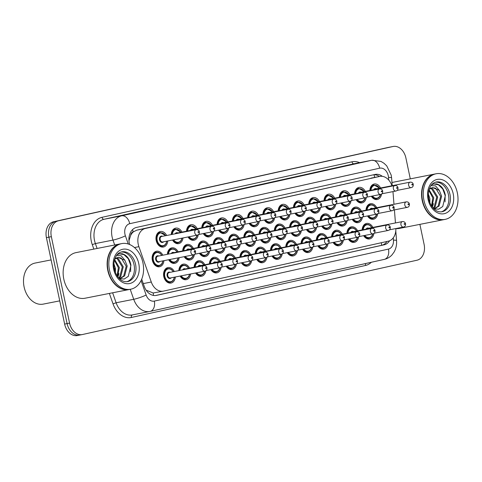 <?xml version="1.0" encoding="UTF-8"?>
<svg xmlns="http://www.w3.org/2000/svg" width="482" height="482" viewBox="0 0 482 482"><rect width="100%" height="100%" fill="white"/><g stroke="black" fill="none" stroke-linecap="round" stroke-linejoin="round"><path stroke-width="0.72" d="M373.893 233.445A7.905 5.82 -101.2 0 1 369.604 238.952A7.905 5.82 -101.2 0 1 363.651 235.674M358.62 236.837A7.905 5.82 -101.2 0 1 354.33 242.35A7.905 5.82 -101.2 0 1 348.372 239.066M343.341 240.229A7.905 5.82 -101.2 0 1 339.051 245.742A7.905 5.82 -101.2 0 1 333.098 242.458M328.067 243.621A7.905 5.82 -101.2 0 1 323.771 249.134A7.905 5.82 -101.2 0 1 317.819 245.85M312.788 247.013A7.905 5.82 -101.2 0 1 308.498 252.526A7.905 5.82 -101.2 0 1 302.545 249.242M297.508 250.411A7.905 5.82 -101.2 0 1 293.219 255.918A7.905 5.82 -101.2 0 1 287.266 252.64M282.235 253.803A7.905 5.82 -101.2 0 1 277.939 259.31A7.905 5.82 -101.2 0 1 271.987 256.032M190.589 273.987A7.905 5.82 -101.2 0 1 186.275 279.674A7.905 5.82 -101.2 0 1 180.129 276.047M266.956 257.195A7.905 5.82 -101.2 0 1 262.666 262.708A7.905 5.82 -101.2 0 1 256.713 259.424M251.676 260.587A7.905 5.82 -101.2 0 1 247.387 266.1A7.905 5.82 -101.2 0 1 241.434 262.817M205.844 270.77A7.905 5.82 -101.2 0 1 201.554 276.276A7.905 5.82 -101.2 0 1 195.602 272.999M221.124 267.371A7.905 5.82 -101.2 0 1 216.834 272.884A7.905 5.82 -101.2 0 1 210.881 269.601M236.403 263.979A7.905 5.82 -101.2 0 1 232.107 269.492A7.905 5.82 -101.2 0 1 226.154 266.209M175.352 276.993A7.905 5.82 -101.2 0 1 171.002 283.067A7.905 5.82 -101.2 0 1 163.79 276.572A7.905 5.82 -101.2 0 1 167.941 267.558A7.905 5.82 -101.2 0 1 174.273 271.517M377.737 213.731A7.905 5.82 -101.2 0 1 373.448 219.244A7.905 5.82 -101.2 0 1 367.495 215.96M362.464 217.123A7.905 5.82 -101.2 0 1 358.168 222.636A7.905 5.82 -101.2 0 1 352.215 219.352M347.185 220.515A7.905 5.82 -101.2 0 1 342.895 226.028A7.905 5.82 -101.2 0 1 336.942 222.744M331.905 223.913A7.905 5.82 -101.2 0 1 327.615 229.42A7.905 5.82 -101.2 0 1 321.663 226.142M316.632 227.305A7.905 5.82 -101.2 0 1 312.336 232.818A7.905 5.82 -101.2 0 1 306.383 229.534M301.352 230.697A7.905 5.82 -101.2 0 1 297.063 236.21A7.905 5.82 -101.2 0 1 291.11 232.927M286.073 234.089A7.905 5.82 -101.2 0 1 281.783 239.602A7.905 5.82 -101.2 0 1 275.831 236.319M240.241 244.272A7.905 5.82 -101.2 0 1 235.951 249.778A7.905 5.82 -101.2 0 1 229.998 246.501M179.153 257.665A7.905 5.82 -101.2 0 1 174.846 263.353A7.905 5.82 -101.2 0 1 168.694 259.732M194.409 254.448A7.905 5.82 -101.2 0 1 190.119 259.961A7.905 5.82 -101.2 0 1 184.166 256.677M270.8 237.481A7.905 5.82 -101.2 0 1 266.504 242.994A7.905 5.82 -101.2 0 1 260.551 239.711M224.967 247.664A7.905 5.82 -101.2 0 1 220.672 253.177A7.905 5.82 -101.2 0 1 214.719 249.893M255.52 240.873A7.905 5.82 -101.2 0 1 251.23 246.386A7.905 5.82 -101.2 0 1 245.278 243.103M209.688 251.056A7.905 5.82 -101.2 0 1 205.398 256.569A7.905 5.82 -101.2 0 1 199.446 253.285M163.916 260.672A7.905 5.82 -101.2 0 1 159.566 266.745A7.905 5.82 -101.2 0 1 152.354 260.256A7.905 5.82 -101.2 0 1 156.505 251.236A7.905 5.82 -101.2 0 1 162.838 255.201M381.581 194.017A7.905 5.82 -101.2 0 1 377.292 199.53A7.905 5.82 -101.2 0 1 371.339 196.246M366.302 197.415A7.905 5.82 -101.2 0 1 362.012 202.922A7.905 5.82 -101.2 0 1 356.059 199.644M351.029 200.807A7.905 5.82 -101.2 0 1 346.733 206.32A7.905 5.82 -101.2 0 1 340.78 203.036M335.749 204.199A7.905 5.82 -101.2 0 1 331.459 209.712A7.905 5.82 -101.2 0 1 325.507 206.429M320.47 207.591A7.905 5.82 -101.2 0 1 316.18 213.104A7.905 5.82 -101.2 0 1 310.227 209.821M305.196 210.983A7.905 5.82 -101.2 0 1 300.901 216.496A7.905 5.82 -101.2 0 1 294.948 213.213M289.917 214.376A7.905 5.82 -101.2 0 1 285.627 219.888A7.905 5.82 -101.2 0 1 279.674 216.611M274.638 217.774A7.905 5.82 -101.2 0 1 270.348 223.28A7.905 5.82 -101.2 0 1 264.395 220.003M259.364 221.166A7.905 5.82 -101.2 0 1 255.068 226.679A7.905 5.82 -101.2 0 1 249.116 223.395M244.085 224.558A7.905 5.82 -101.2 0 1 239.795 230.071A7.905 5.82 -101.2 0 1 233.842 226.787M228.805 227.95A7.905 5.82 -101.2 0 1 224.516 233.463A7.905 5.82 -101.2 0 1 218.563 230.179M213.532 231.342A7.905 5.82 -101.2 0 1 209.242 236.855A7.905 5.82 -101.2 0 1 203.284 233.571M198.253 234.74A7.905 5.82 -101.2 0 1 193.963 240.247A7.905 5.82 -101.2 0 1 188.01 236.969M182.997 237.957A7.905 5.82 -101.2 0 1 178.683 243.639A7.905 5.82 -101.2 0 1 172.532 240.018M167.76 240.964A7.905 5.82 -101.2 0 1 163.41 247.037A7.905 5.82 -101.2 0 1 156.198 240.542A7.905 5.82 -101.2 0 1 160.349 231.523A7.905 5.82 -101.2 0 1 166.676 235.487M130.676 235.379A13.948 10.267 -101.2 0 1 133.345 231.878L133.165 231.92A4.651 3.422 78.8 0 0 130.676 235.379L128.965 240.813M146.311 290.441A13.948 1.801 -19.3 0 0 146.588 290.327L153.18 292.996L163.356 291.14A13.948 10.267 78.8 0 0 163.531 291.104L388.329 241.175A13.948 10.267 78.8 0 0 395.873 228.558M391.944 185.739A13.948 10.267 78.8 0 0 379.798 176.406L136.731 230.173L133.345 231.878M379.798 176.406A13.948 10.267 78.8 0 0 379.623 176.442L145.395 228.462A13.948 10.267 78.8 0 0 138.9 246.676L151.282 282.018A13.948 10.267 78.8 0 0 163.356 291.14M395.451 222.955L394.421 209.893M393.975 204.29L392.975 191.601M178.846 270.619A7.905 5.82 -101.2 0 1 183.214 264.16A7.905 5.82 -101.2 0 1 189.547 268.125M194.119 267.221A7.905 5.82 -101.2 0 1 198.494 260.768A7.905 5.82 -101.2 0 1 204.826 264.732M209.399 263.829A7.905 5.82 -101.2 0 1 213.773 257.376A7.905 5.82 -101.2 0 1 220.105 261.34M224.678 260.437A7.905 5.82 -101.2 0 1 229.046 253.984A7.905 5.82 -101.2 0 1 235.379 257.948M239.952 257.045A7.905 5.82 -101.2 0 1 244.326 250.592A7.905 5.82 -101.2 0 1 250.658 254.556M255.231 253.653A7.905 5.82 -101.2 0 1 259.605 247.2A7.905 5.82 -101.2 0 1 265.931 251.158M270.51 250.26A7.905 5.82 -101.2 0 1 274.879 243.802A7.905 5.82 -101.2 0 1 281.211 247.766M285.784 246.862A7.905 5.82 -101.2 0 1 290.158 240.41A7.905 5.82 -101.2 0 1 296.49 244.374M301.063 243.47A7.905 5.82 -101.2 0 1 305.437 237.017A7.905 5.82 -101.2 0 1 311.764 240.982M316.343 240.078A7.905 5.82 -101.2 0 1 320.711 233.625A7.905 5.82 -101.2 0 1 327.043 237.59M331.616 236.686A7.905 5.82 -101.2 0 1 335.99 230.233A7.905 5.82 -101.2 0 1 342.322 234.198M346.895 233.294A7.905 5.82 -101.2 0 1 351.27 226.835A7.905 5.82 -101.2 0 1 357.596 230.8M362.169 229.902A7.905 5.82 -101.2 0 1 366.543 223.443A7.905 5.82 -101.2 0 1 372.875 227.408M167.411 254.297A7.905 5.82 -101.2 0 1 171.785 247.844A7.905 5.82 -101.2 0 1 178.111 251.809M182.69 250.905A7.905 5.82 -101.2 0 1 187.058 244.452A7.905 5.82 -101.2 0 1 193.39 248.417M197.963 247.513A7.905 5.82 -101.2 0 1 202.338 241.06A7.905 5.82 -101.2 0 1 208.67 245.019M213.243 244.121A7.905 5.82 -101.2 0 1 217.611 237.662A7.905 5.82 -101.2 0 1 223.943 241.627M228.516 240.723A7.905 5.82 -101.2 0 1 232.89 234.27A7.905 5.82 -101.2 0 1 239.223 238.235M243.796 237.331A7.905 5.82 -101.2 0 1 248.17 230.878A7.905 5.82 -101.2 0 1 254.502 234.842M259.075 233.939A7.905 5.82 -101.2 0 1 263.443 227.486A7.905 5.82 -101.2 0 1 269.775 231.45M274.348 230.547A7.905 5.82 -101.2 0 1 278.723 224.094A7.905 5.82 -101.2 0 1 285.055 228.058M289.628 227.155A7.905 5.82 -101.2 0 1 294.002 220.702A7.905 5.82 -101.2 0 1 300.328 224.66M304.907 223.762A7.905 5.82 -101.2 0 1 309.275 217.304A7.905 5.82 -101.2 0 1 315.608 221.268M320.181 220.364A7.905 5.82 -101.2 0 1 324.555 213.912A7.905 5.82 -101.2 0 1 330.887 217.876M335.46 216.972A7.905 5.82 -101.2 0 1 339.834 210.52A7.905 5.82 -101.2 0 1 346.16 214.484M350.739 213.58A7.905 5.82 -101.2 0 1 355.107 207.127A7.905 5.82 -101.2 0 1 361.44 211.092M366.013 210.188A7.905 5.82 -101.2 0 1 370.387 203.735A7.905 5.82 -101.2 0 1 376.719 207.7M171.255 234.589A7.905 5.82 -101.2 0 1 175.623 228.131A7.905 5.82 -101.2 0 1 181.955 232.095M186.528 231.191A7.905 5.82 -101.2 0 1 190.902 224.739A7.905 5.82 -101.2 0 1 197.234 228.703M201.807 227.799A7.905 5.82 -101.2 0 1 206.182 221.346A7.905 5.82 -101.2 0 1 212.508 225.311M217.087 224.407A7.905 5.82 -101.2 0 1 221.455 217.954A7.905 5.82 -101.2 0 1 227.787 221.919M232.36 221.015A7.905 5.82 -101.2 0 1 236.734 214.562A7.905 5.82 -101.2 0 1 243.067 218.521M247.64 217.623A7.905 5.82 -101.2 0 1 252.008 211.164A7.905 5.82 -101.2 0 1 258.34 215.129M262.913 214.231A7.905 5.82 -101.2 0 1 267.287 207.772A7.905 5.82 -101.2 0 1 273.619 211.737M278.192 210.833A7.905 5.82 -101.2 0 1 282.566 204.38A7.905 5.82 -101.2 0 1 288.899 208.345M293.472 207.441A7.905 5.82 -101.2 0 1 297.84 200.988A7.905 5.82 -101.2 0 1 304.172 204.952M308.745 204.049A7.905 5.82 -101.2 0 1 313.119 197.596A7.905 5.82 -101.2 0 1 319.452 201.56M324.024 200.657A7.905 5.82 -101.2 0 1 328.399 194.204A7.905 5.82 -101.2 0 1 334.725 198.162M339.304 197.265A7.905 5.82 -101.2 0 1 343.672 190.806A7.905 5.82 -101.2 0 1 350.004 194.77M354.577 193.866A7.905 5.82 -101.2 0 1 358.951 187.414A7.905 5.82 -101.2 0 1 365.284 191.378M369.857 190.474A7.905 5.82 -101.2 0 1 374.231 184.022A7.905 5.82 -101.2 0 1 380.557 187.986M77.53 335.496A13.948 10.267 -101.2 0 1 77.355 335.532L79.825 335.044A13.948 10.267 -101.2 0 0 80 335.008A13.948 10.267 -101.2 0 1 79.825 335.044A13.948 10.267 -101.2 0 1 67.1 323.591L48.881 237.156A13.948 10.267 -101.2 0 1 56.033 221.28L390.516 146.992A13.948 10.267 -101.2 0 1 390.691 146.956A13.948 10.267 -101.2 0 1 390.866 146.92M77.355 335.532A13.948 10.267 -101.2 0 1 64.63 324.079L46.417 237.638A13.948 10.267 -101.2 0 1 53.562 221.768L388.046 147.48A13.948 10.267 -101.2 0 1 388.221 147.438A13.948 10.267 -101.2 0 1 388.396 147.408M382.328 176.334A13.948 10.267 78.8 0 0 375.225 174.412A13.948 10.267 78.8 0 0 375.05 174.448L136.472 227.438A13.948 10.267 78.8 0 0 129.61 244.501M373.514 174.785A13.948 10.267 -101.2 0 1 379.394 176.484M419.888 224.365L424.1 244.362A13.948 10.267 -101.2 0 1 416.948 260.232L82.47 334.52A13.948 10.267 -101.2 0 1 82.295 334.562A13.948 10.267 -101.2 0 1 69.571 323.103L51.351 236.668A13.948 10.267 -101.2 0 1 58.503 220.792L392.987 146.504A13.948 10.267 -101.2 0 1 393.161 146.468A13.948 10.267 -101.2 0 1 405.886 157.921L410.296 178.87M82.295 334.562L79.825 335.044A13.948 10.267 -101.2 0 1 67.1 323.591L48.881 237.156A13.948 10.267 -101.2 0 1 56.033 221.28L390.516 146.992A13.948 10.267 -101.2 0 1 390.691 146.956L388.221 147.438M141.714 279.162L144.214 286.296A13.948 10.267 78.8 0 0 156.288 295.418A13.948 10.267 78.8 0 0 156.463 295.382L384.196 244.802A13.948 10.267 78.8 0 0 389.619 240.771M387.004 241.47A13.948 10.267 -101.2 0 1 381.726 245.29L155.523 295.526M443.597 219.69A23.244 17.111 -101.2 0 1 443.44 219.72A23.244 17.111 -101.2 0 1 422.232 200.62A23.244 17.111 -101.2 0 1 434.439 174.104A23.244 17.111 -101.2 0 1 434.595 174.074M445.139 219.382L443.753 219.659A23.244 17.111 -101.2 0 1 422.539 200.56A23.244 17.111 -101.2 0 1 434.746 174.044L436.138 173.767A23.244 17.111 -101.2 0 1 457.346 192.866A23.244 17.111 -101.2 0 1 445.139 219.382A23.244 17.111 -101.2 0 1 423.931 200.289A23.244 17.111 -101.2 0 1 436.138 173.767M435.421 182.196A15.159 11.158 -101.2 0 1 448.447 194.764A15.159 11.158 -101.2 0 1 441.277 211.863M432.227 187.528L435.644 188.191L440.644 196.391L438.09 206.26L434.619 208.459M430.992 185.582L435.553 185.895L439.301 190.39L441.626 196.192L439.072 206.067L435.113 208.381L433.698 208.646M435.113 208.381L433.559 208.501M430.263 188.396L431.721 188.968L436.722 197.162L434.168 207.037L433.107 208.019M430.733 188.107L432.703 188.775L437.704 196.969L435.15 206.844L433.372 208.314M428.853 190.438L432.8 197.933L431.541 205.959M429.052 189.697L433.782 197.74L431.999 206.627M428.432 196.728L429.022 200.132M428.365 194.005L429.86 198.518L429.866 202.693M433.884 208.827L438.674 209.194L442.747 206.501L445.38 195.409C444.145 189.101 441.211 185.257 436.578 183.883L433.933 183.931L431.583 184.817M429.167 189.33L432.426 187.486L439.301 190.39M443.44 219.72L399.445 228.402A23.244 17.111 -101.2 0 1 395.873 228.595M433.764 183.961L438.427 184.793L442.741 188.968L445.145 195.445L445.049 201.904M433.39 203.663L432.384 207.152M59.738 300.858L43.187 304.124A20.925 15.4 -101.2 0 1 24.1 286.935A20.925 15.4 -101.2 0 1 35.084 263.07L51.104 259.906M129.164 289.525A23.244 17.111 -101.2 0 1 129.007 289.555A23.244 17.111 -101.2 0 1 107.799 270.456A23.244 17.111 -101.2 0 1 120.006 243.94A23.244 17.111 -101.2 0 1 120.163 243.91M129.007 289.555L85.013 298.238A23.244 17.111 -101.2 0 1 63.805 279.144A23.244 17.111 -101.2 0 1 76.011 252.622L120.006 243.94M130.706 289.218L129.315 289.495A23.244 17.111 -101.2 0 1 108.107 270.396A23.244 17.111 -101.2 0 1 120.313 243.88L121.705 243.603A23.244 17.111 -101.2 0 1 142.913 262.702A23.244 17.111 -101.2 0 1 130.706 289.218A23.244 17.111 -101.2 0 1 109.498 270.125A23.244 17.111 -101.2 0 1 121.705 243.603M120.988 252.032A15.159 11.158 -101.2 0 1 134.014 264.6A15.159 11.158 -101.2 0 1 126.844 281.699M117.795 257.364L121.211 258.027L126.212 266.227L123.657 276.102L120.187 278.295M116.56 255.418L121.121 255.731L124.868 260.226L127.194 266.034L124.639 275.903L120.681 278.216L119.265 278.482M120.681 278.216L119.126 278.337M115.831 258.232L117.289 258.804L122.289 266.998L119.735 276.873L118.674 277.855M116.301 257.942L118.271 258.611L123.272 266.805L120.717 276.68L118.94 278.15M114.421 260.274L118.367 267.775L117.108 275.794M114.62 259.539L119.349 267.576L117.566 276.463M113.999 266.564L114.589 269.968M113.933 263.841L115.427 268.353L115.433 272.529M119.452 278.662L124.242 279.03L128.314 276.343L130.947 265.245C129.712 258.936 126.778 255.092 122.145 253.719L119.5 253.767L117.15 254.659M114.734 259.165L117.994 257.322L124.868 260.226M119.331 253.803L123.995 254.629L128.308 258.804L130.712 265.281L130.616 271.74M118.958 273.499L117.951 276.987M115.035 268.432L115.264 272.095M128.923 238.945A13.948 1.801 -19.3 0 0 129.441 238.717M374.755 177.4A13.948 9.441 -102.5 0 0 373.887 174.761M381.581 245.32A13.948 9.441 -102.5 0 0 381.352 242.729M153.451 295.442A13.948 9.441 -102.5 0 0 153.18 292.996M133.165 231.92A13.948 9.441 -102.5 0 0 132.544 229.619M370.953 178.153L379.623 176.442M143.268 283.603L151.282 282.018M134.454 247.549L138.9 246.676M136.731 230.173L145.395 228.462M53.562 221.768L58.503 220.792M46.417 237.638L51.351 236.668M388.046 147.48L392.987 146.504M64.63 324.079L69.571 323.103M388.715 180.033L388.504 177.4A9.297 6.844 78.8 0 0 388.275 175.797A9.297 6.844 78.8 0 0 379.677 168.182L129.73 223.696A9.297 6.844 78.8 0 0 124.965 234.276A9.297 6.844 78.8 0 0 125.404 235.837L128.266 244.006M114.692 244.989L112.981 240.096A18.599 13.689 -101.2 0 1 112.107 236.981A18.599 13.689 -101.2 0 1 121.639 215.816L371.58 160.301A18.599 13.689 -101.2 0 1 371.815 160.253L354.216 163.723A18.599 13.689 78.8 0 0 353.981 163.778L104.04 219.286A18.599 13.689 78.8 0 0 94.508 240.452A18.599 13.689 78.8 0 0 95.382 243.567L97.093 248.465M93.839 249.104L92.273 244.633A20.925 15.4 -101.2 0 1 102.015 217.316L351.962 161.807A2.326 1.573 -102.5 0 0 353.981 163.778L371.58 160.301A9.297 6.296 77.5 0 1 379.677 168.182M92.273 244.633L95.382 243.567L112.981 240.096A9.297 1.199 -19.3 0 0 125.404 235.837M351.962 161.807A20.925 15.4 -101.2 0 1 359.596 162.663M371.357 262.262A20.925 15.4 -101.2 0 1 365.537 265.462L131.387 317.469A20.925 15.4 -101.2 0 1 113.017 303.841L109.366 293.43M129.73 223.696A9.297 6.296 77.5 0 0 121.639 215.816L104.04 219.286A2.326 1.573 -102.5 0 1 102.015 217.316M141.075 280.578L146.142 295.038A9.297 1.199 -19.3 0 1 133.719 299.298L116.12 302.774A18.599 13.689 78.8 0 0 132.219 314.939L149.818 311.462A18.599 13.689 -101.2 0 1 133.719 299.298L130.224 289.314M112.625 292.791L116.12 302.774L113.017 303.841M150.053 311.414A18.599 13.689 -101.2 0 1 149.818 311.462L150.149 311.396A9.297 6.296 77.5 0 1 150.053 311.414M146.142 295.038A9.297 6.844 78.8 0 0 154.306 301.099L388.462 249.092A9.297 6.296 77.5 0 1 384.305 259.388A9.297 6.296 77.5 0 1 384.202 259.406L150.245 311.372M388.462 249.092A9.297 6.844 78.8 0 0 393.457 240.108L393.276 237.831M132.375 314.903A2.326 1.573 -102.5 0 0 131.387 317.469M365.784 263.503A2.326 1.573 -102.5 0 0 365.537 265.462M154.306 301.099A9.297 6.296 77.5 0 1 150.149 311.396L384.305 259.388C387.287 258.695 389.842 257.213 391.962 254.936L394.083 252.056C396.047 248.567 396.873 244.754 396.553 240.596L395.794 230.95M393.457 240.108A9.297 0.982 -4.5 0 1 396.553 240.596M388.504 177.4A9.297 0.982 -4.5 0 1 391.601 177.882L392.215 185.684M381.726 245.29L384.196 244.802M156.108 295.448L156.463 295.382M166.838 241.145L166.085 243.639L164.784 245.284L162.922 246.182A6.977 5.133 -101.2 0 1 156.554 240.452A6.977 5.133 -101.2 0 1 160.217 232.499L157.843 232.969M165.585 235.704A6.507 4.79 78.8 0 0 159.578 233.276A6.507 4.79 78.8 0 0 157.198 240.319A6.507 4.79 78.8 0 0 162.115 245.718A6.507 4.79 78.8 0 0 166.664 241.181M163.627 241.777A3.254 2.398 -101.2 0 1 161.289 242.295A3.254 2.398 -101.2 0 1 159.536 239.801A3.254 2.398 -101.2 0 1 160.157 236.746A3.254 2.398 -101.2 0 1 162.548 236.307M161.645 236.481A2.79 2.055 78.8 0 0 160.181 239.662A2.79 2.055 78.8 0 0 162.729 241.958L197.307 235.132A2.79 2.055 -101.2 0 1 194.764 232.842A2.79 2.055 -101.2 0 1 196.228 229.655L161.645 236.481M197.975 232.161A0.464 0.343 78.8 0 0 198.644 232.017A0.464 0.343 78.8 0 0 197.975 232.161M156.698 266.365L159.078 265.895A6.977 5.133 -101.2 0 1 152.716 260.166A6.977 5.133 -101.2 0 1 156.379 252.213L158.445 252.333L160.271 253.363L161.916 255.382M161.741 255.418A6.507 4.79 78.8 0 0 155.734 252.984A6.507 4.79 78.8 0 0 153.354 260.033A6.507 4.79 78.8 0 0 158.277 265.431A6.507 4.79 78.8 0 0 162.82 260.889M159.789 261.491A3.254 2.398 -101.2 0 1 157.445 262.009A3.254 2.398 -101.2 0 1 155.698 259.509A3.254 2.398 -101.2 0 1 156.313 256.46A3.254 2.398 -101.2 0 1 158.705 256.014M192.384 249.369L157.807 256.195A2.79 2.055 78.8 0 0 156.337 259.376A2.79 2.055 78.8 0 0 158.885 261.666L193.463 254.845A2.79 2.055 -101.2 0 1 190.92 252.55A2.79 2.055 -101.2 0 1 192.384 249.369C194.023 249.248 195.071 249.977 195.535 251.55C195.656 253.412 194.969 254.508 193.463 254.845M194.8 251.725A0.464 0.343 78.8 0 0 194.132 251.875A0.464 0.343 78.8 0 0 194.8 251.725M168.134 282.681L170.514 282.211A6.977 5.133 -101.2 0 1 164.151 276.481A6.977 5.133 -101.2 0 1 167.808 268.528L169.881 268.655L171.706 269.679L173.351 271.703M173.177 271.734A6.507 4.79 78.8 0 0 167.17 269.305A6.507 4.79 78.8 0 0 164.79 276.349A6.507 4.79 78.8 0 0 169.712 281.747A6.507 4.79 78.8 0 0 174.255 277.21M171.218 277.807A3.254 2.398 -101.2 0 1 168.881 278.325A3.254 2.398 -101.2 0 1 167.133 275.831A3.254 2.398 -101.2 0 1 167.748 272.776A3.254 2.398 -101.2 0 1 170.14 272.336M203.82 265.69L169.236 272.511A2.79 2.055 78.8 0 0 167.772 275.692A2.79 2.055 78.8 0 0 170.321 277.987L204.898 271.161A2.79 2.055 -101.2 0 1 202.356 268.872A2.79 2.055 -101.2 0 1 203.82 265.69C205.459 265.57 206.507 266.299 206.971 267.872C207.091 269.727 206.404 270.824 204.898 271.161M206.236 268.046A0.464 0.343 78.8 0 0 205.567 268.197A0.464 0.343 78.8 0 0 206.236 268.046M182.057 238.138L181.365 240.247L180.063 241.892L178.195 242.789A6.977 5.133 -101.2 0 1 172.966 239.934M173.659 239.801A6.507 4.79 78.8 0 0 178.412 242.271A6.507 4.79 78.8 0 0 181.877 238.174M175.117 233.824A3.254 2.398 -101.2 0 1 177.828 232.908M211.502 226.263C213.267 226.154 214.321 226.883 214.653 228.45C214.779 230.306 214.086 231.402 212.586 231.74A2.79 2.055 -101.2 0 1 210.038 229.444A2.79 2.055 -101.2 0 1 211.502 226.263L176.924 233.089A2.79 2.055 78.8 0 0 175.99 233.65M213.255 228.769A0.464 0.343 78.8 0 0 213.924 228.625A0.464 0.343 78.8 0 0 213.255 228.769M171.652 234.505A6.977 5.133 -101.2 0 1 175.496 229.107L173.116 229.577M178.328 238.879A3.254 2.398 -101.2 0 1 177.207 239.096M180.864 232.312A6.507 4.79 78.8 0 0 175.749 229.534A6.507 4.79 78.8 0 0 172.321 234.373M197.258 235.144L196.638 236.849L195.337 238.494L193.475 239.397A6.977 5.133 -101.2 0 1 188.462 236.879M189.167 236.74A6.507 4.79 78.8 0 0 197.066 235.18M190.39 230.432A3.254 2.398 -101.2 0 1 193.101 229.516M226.781 222.871C228.546 222.762 229.595 223.491 229.932 225.058C230.053 226.914 229.366 228.01 227.859 228.348A2.79 2.055 -101.2 0 1 225.317 226.052A2.79 2.055 -101.2 0 1 226.781 222.871L192.204 229.697A2.79 2.055 78.8 0 0 191.27 230.257M228.528 225.377A0.464 0.343 78.8 0 0 229.197 225.233A0.464 0.343 78.8 0 0 228.528 225.377M186.932 231.113A6.977 5.133 -101.2 0 1 190.776 225.715L188.396 226.185M196.138 228.92A6.507 4.79 78.8 0 0 191.029 226.142A6.507 4.79 78.8 0 0 187.6 230.98M212.532 231.746L211.917 233.457L210.616 235.102L208.748 236.005A6.977 5.133 -101.2 0 1 203.741 233.481M204.446 233.342A6.507 4.79 78.8 0 0 212.339 231.788M205.669 227.04A3.254 2.398 -101.2 0 1 208.381 226.124M242.06 219.479C243.826 219.37 244.874 220.099 245.205 221.66C245.332 223.521 244.645 224.618 243.139 224.949A2.79 2.055 -101.2 0 1 240.596 222.66A2.79 2.055 -101.2 0 1 242.06 219.479L207.477 226.305A2.79 2.055 78.8 0 0 206.543 226.865M243.808 221.985A0.464 0.343 78.8 0 0 244.476 221.834A0.464 0.343 78.8 0 0 243.808 221.985M202.211 227.721A6.977 5.133 -101.2 0 1 206.049 222.323L203.675 222.786M211.417 225.528A6.507 4.79 78.8 0 0 206.302 222.744A6.507 4.79 78.8 0 0 202.874 227.588M227.811 228.354L227.197 230.065L225.895 231.709L224.028 232.613A6.977 5.133 -101.2 0 1 219.021 230.089M219.72 229.95A6.507 4.79 78.8 0 0 227.618 228.396M220.943 223.648A3.254 2.398 -101.2 0 1 223.654 222.732M257.334 216.087C259.099 215.978 260.153 216.701 260.485 218.268C260.611 220.123 259.918 221.22 258.418 221.557A2.79 2.055 -101.2 0 1 255.87 219.268A2.79 2.055 -101.2 0 1 257.334 216.087L222.756 222.907A2.79 2.055 78.8 0 0 221.822 223.473M259.087 218.593A0.464 0.343 78.8 0 0 259.756 218.442A0.464 0.343 78.8 0 0 259.087 218.593M217.484 224.329A6.977 5.133 -101.2 0 1 221.328 218.924L218.948 219.394M226.691 222.13A6.507 4.79 78.8 0 0 221.581 219.352A6.507 4.79 78.8 0 0 218.153 224.196M167.814 254.219A6.977 5.133 -101.2 0 1 171.652 248.814L173.719 248.941L175.55 249.971L177.195 251.99M177.021 252.026A6.507 4.79 78.8 0 0 171.905 249.242A6.507 4.79 78.8 0 0 168.477 254.086M174.484 258.587A3.254 2.398 -101.2 0 1 173.363 258.81M206.2 249.158A2.79 2.055 -101.2 0 1 207.664 245.977C209.296 245.856 210.345 246.585 210.809 248.158C210.935 250.019 210.248 251.116 208.742 251.447A2.79 2.055 -101.2 0 1 206.2 249.158M210.08 248.332A0.464 0.343 78.8 0 0 209.411 248.483A0.464 0.343 78.8 0 0 210.08 248.332M207.664 245.977L173.08 252.803A2.79 2.055 78.8 0 0 172.146 253.363M171.978 262.973L174.351 262.503A6.977 5.133 -101.2 0 1 169.128 259.647M171.273 253.538A3.254 2.398 -101.2 0 1 173.984 252.622M169.815 259.509A6.507 4.79 78.8 0 0 174.574 261.985A6.507 4.79 78.8 0 0 178.033 257.888M183.088 250.827A6.977 5.133 -101.2 0 1 186.932 245.422L188.998 245.549L190.83 246.573L192.469 248.598M192.294 248.628A6.507 4.79 78.8 0 0 187.185 245.85A6.507 4.79 78.8 0 0 183.756 250.694M221.473 245.766A2.79 2.055 -101.2 0 1 222.937 242.585C224.576 242.464 225.624 243.193 226.088 244.766C226.215 246.621 225.522 247.718 224.022 248.055A2.79 2.055 -101.2 0 1 221.473 245.766M225.359 244.94A0.464 0.343 78.8 0 0 224.69 245.091A0.464 0.343 78.8 0 0 225.359 244.94M222.937 242.585L188.36 249.405A2.79 2.055 78.8 0 0 187.426 249.971M187.251 259.575L189.631 259.111A6.977 5.133 -101.2 0 1 184.624 256.587M186.546 250.14A3.254 2.398 -101.2 0 1 189.257 249.23M185.323 256.448A6.507 4.79 78.8 0 0 193.222 254.894M198.367 247.435A6.977 5.133 -101.2 0 1 202.205 242.03L204.278 242.157L206.103 243.181L207.748 245.205M207.573 245.236A6.507 4.79 78.8 0 0 202.464 242.458A6.507 4.79 78.8 0 0 199.036 247.302M236.752 242.374A2.79 2.055 -101.2 0 1 238.216 239.193C239.855 239.072 240.904 239.801 241.368 241.374C241.488 243.229 240.801 244.326 239.295 244.663A2.79 2.055 -101.2 0 1 236.752 242.374M240.632 241.548A0.464 0.343 78.8 0 0 239.964 241.699A0.464 0.343 78.8 0 0 240.632 241.548M238.216 239.193L203.633 246.013A2.79 2.055 78.8 0 0 202.705 246.579M202.53 256.183L204.91 255.713A6.977 5.133 -101.2 0 1 199.897 253.195M201.825 246.748A3.254 2.398 -101.2 0 1 204.537 245.838M200.602 253.056A6.507 4.79 78.8 0 0 208.501 251.496M436.162 182.009A15.159 11.158 -101.2 0 1 449.989 194.463A15.159 11.158 -101.2 0 1 442.03 211.755C439.482 212.092 437.24 211.514 435.306 210.013C434.162 209.399 430.378 205.977 428.805 199.193C428.094 195.656 428.215 192.372 429.161 189.336L430.601 186.173C431.818 184.052 433.673 182.666 436.162 182.009M428.07 199.367A17.485 12.869 -101.2 0 1 437.035 179.467A17.485 12.869 -101.2 0 1 453.207 193.788A17.485 12.869 -101.2 0 1 444.241 213.683A17.485 12.869 -101.2 0 1 428.07 199.367M121.729 251.845A15.159 11.158 -101.2 0 1 135.556 264.299A15.159 11.158 -101.2 0 1 127.597 281.59C125.049 281.928 122.808 281.349 120.874 279.855C119.729 279.235 115.945 275.812 114.373 269.028C113.662 265.492 113.782 262.208 114.728 259.171L116.168 256.008C117.385 253.887 119.241 252.502 121.729 251.845M113.638 269.203A17.485 12.869 -101.2 0 1 122.603 249.302A17.485 12.869 -101.2 0 1 138.774 263.624A17.485 12.869 -101.2 0 1 129.809 283.518A17.485 12.869 -101.2 0 1 113.638 269.203M213.64 244.037A6.977 5.133 -101.2 0 1 217.484 238.638L219.551 238.765L221.383 239.789L223.021 241.807M222.853 241.844A6.507 4.79 78.8 0 0 217.737 239.066A6.507 4.79 78.8 0 0 214.309 243.91M252.026 238.982A2.79 2.055 -101.2 0 1 253.496 235.794C255.129 235.68 256.177 236.403 256.641 237.981C256.767 239.837 256.081 240.934 254.574 241.271A2.79 2.055 -101.2 0 1 252.026 238.982M255.912 238.156A0.464 0.343 78.8 0 0 255.243 238.301A0.464 0.343 78.8 0 0 255.912 238.156M253.496 235.794L218.912 242.621A2.79 2.055 78.8 0 0 217.978 243.181M217.81 252.791L220.184 252.321A6.977 5.133 -101.2 0 1 215.177 249.803M217.105 243.356A3.254 2.398 -101.2 0 1 219.816 242.446M215.882 249.664A6.507 4.79 78.8 0 0 223.775 248.103M179.244 270.535A6.977 5.133 -101.2 0 1 183.088 265.136L185.154 265.263L186.986 266.287L188.625 268.305M188.456 268.341A6.507 4.79 78.8 0 0 183.341 265.564A6.507 4.79 78.8 0 0 179.913 270.408M185.919 274.909A3.254 2.398 -101.2 0 1 184.799 275.126M217.629 265.48A2.79 2.055 -101.2 0 1 219.099 262.292C220.732 262.178 221.78 262.901 222.244 264.479C222.371 266.335 221.684 267.432 220.178 267.769A2.79 2.055 -101.2 0 1 217.629 265.48M221.515 264.654A0.464 0.343 78.8 0 0 220.846 264.799A0.464 0.343 78.8 0 0 221.515 264.654M219.099 262.292L184.516 269.119A2.79 2.055 78.8 0 0 183.582 269.679M183.413 279.289L185.787 278.819A6.977 5.133 -101.2 0 1 180.563 275.963M182.708 269.854A3.254 2.398 -101.2 0 1 185.419 268.944M181.25 275.831A6.507 4.79 78.8 0 0 186.01 278.301A6.507 4.79 78.8 0 0 189.468 274.21M194.523 267.142A6.977 5.133 -101.2 0 1 198.367 261.744L200.434 261.871L202.265 262.895L203.904 264.913M203.729 264.949A6.507 4.79 78.8 0 0 198.62 262.172A6.507 4.79 78.8 0 0 195.192 267.01M232.908 262.081A2.79 2.055 -101.2 0 1 234.373 258.9C236.011 258.78 237.06 259.509 237.524 261.087C237.65 262.943 236.957 264.04 235.457 264.377A2.79 2.055 -101.2 0 1 232.908 262.081M236.795 261.262A0.464 0.343 78.8 0 0 236.126 261.407A0.464 0.343 78.8 0 0 236.795 261.262M234.373 258.9L199.795 265.727A2.79 2.055 78.8 0 0 198.861 266.287M198.686 275.897L201.066 275.427A6.977 5.133 -101.2 0 1 196.06 272.908M197.982 266.462A3.254 2.398 -101.2 0 1 200.693 265.546M196.758 272.77A6.507 4.79 78.8 0 0 204.657 271.209M209.803 263.75A6.977 5.133 -101.2 0 1 213.64 258.352L215.707 258.473L217.539 259.503L219.183 261.521M219.009 261.557A6.507 4.79 78.8 0 0 213.894 258.774A6.507 4.79 78.8 0 0 210.471 263.618M248.188 258.689A2.79 2.055 -101.2 0 1 249.652 255.508C251.285 255.388 252.339 256.117 252.803 257.689C252.923 259.551 252.237 260.648 250.73 260.985A2.79 2.055 -101.2 0 1 248.188 258.689M252.068 257.864A0.464 0.343 78.8 0 0 251.399 258.015A0.464 0.343 78.8 0 0 252.068 257.864M249.652 255.508L215.068 262.335A2.79 2.055 78.8 0 0 214.141 262.895M213.966 272.505L216.346 272.035A6.977 5.133 -101.2 0 1 211.333 269.516M213.261 263.07A3.254 2.398 -101.2 0 1 215.972 262.154M212.038 269.378A6.507 4.79 78.8 0 0 219.937 267.817M225.076 260.358A6.977 5.133 -101.2 0 1 228.92 254.954L230.986 255.08L232.818 256.111L234.457 258.129M234.288 258.165A6.507 4.79 78.8 0 0 229.173 255.382A6.507 4.79 78.8 0 0 225.745 260.226M263.461 255.297A2.79 2.055 -101.2 0 1 264.931 252.116C266.564 251.996 267.612 252.725 268.076 254.297C268.203 256.153 267.516 257.255 266.01 257.587A2.79 2.055 -101.2 0 1 263.461 255.297M267.347 254.472A0.464 0.343 78.8 0 0 266.679 254.623A0.464 0.343 78.8 0 0 267.347 254.472M264.931 252.116L230.348 258.942A2.79 2.055 78.8 0 0 229.414 259.503M229.245 269.113L231.619 268.643A6.977 5.133 -101.2 0 1 226.612 266.118M228.54 259.678A3.254 2.398 -101.2 0 1 231.252 258.762M227.311 265.98A6.507 4.79 78.8 0 0 235.21 264.425M243.091 224.961L242.47 226.673L241.169 228.317L239.307 229.215A6.977 5.133 -101.2 0 1 234.294 226.697M234.999 226.558A6.507 4.79 78.8 0 0 242.898 224.998M236.222 220.25A3.254 2.398 -101.2 0 1 238.933 219.34M272.613 212.695C274.378 212.586 275.427 213.309 275.764 214.876C275.885 216.731 275.198 217.828 273.692 218.165A2.79 2.055 -101.2 0 1 271.149 215.876A2.79 2.055 -101.2 0 1 272.613 212.695L238.03 219.515A2.79 2.055 78.8 0 0 237.102 220.081M274.36 215.201A0.464 0.343 78.8 0 0 275.029 215.05A0.464 0.343 78.8 0 0 274.36 215.201M232.764 220.937A6.977 5.133 -101.2 0 1 236.602 215.532L234.228 216.002M241.97 218.738A6.507 4.79 78.8 0 0 236.861 215.96A6.507 4.79 78.8 0 0 233.433 220.804M258.364 221.569L257.75 223.28L256.448 224.925L254.58 225.823A6.977 5.133 -101.2 0 1 249.574 223.305M250.279 223.166A6.507 4.79 78.8 0 0 258.171 221.606M251.502 216.858A3.254 2.398 -101.2 0 1 254.213 215.948M287.893 209.296C289.658 209.188 290.706 209.917 291.038 211.484C291.164 213.339 290.477 214.436 288.971 214.773A2.79 2.055 -101.2 0 1 286.422 212.484A2.79 2.055 -101.2 0 1 287.893 209.296L253.309 216.123A2.79 2.055 78.8 0 0 252.375 216.683M289.64 211.803A0.464 0.343 78.8 0 0 290.309 211.658A0.464 0.343 78.8 0 0 289.64 211.803M248.037 217.545A6.977 5.133 -101.2 0 1 251.881 212.14L249.507 212.61M257.249 215.346A6.507 4.79 78.8 0 0 252.134 212.568A6.507 4.79 78.8 0 0 248.706 217.412M273.643 218.177L273.029 219.888L271.721 221.533L269.86 222.431A6.977 5.133 -101.2 0 1 264.853 219.913M265.552 219.774A6.507 4.79 78.8 0 0 273.451 218.213M266.775 213.466A3.254 2.398 -101.2 0 1 269.486 212.55M303.166 205.904C304.931 205.796 305.986 206.525 306.317 208.091C306.444 209.947 305.751 211.044 304.25 211.381A2.79 2.055 -101.2 0 1 301.702 209.086A2.79 2.055 -101.2 0 1 303.166 205.904L268.588 212.731A2.79 2.055 78.8 0 0 267.655 213.291M304.919 208.411A0.464 0.343 78.8 0 0 305.588 208.266A0.464 0.343 78.8 0 0 304.919 208.411M263.317 214.147A6.977 5.133 -101.2 0 1 267.161 208.748L264.781 209.218M272.523 211.953A6.507 4.79 78.8 0 0 267.414 209.176A6.507 4.79 78.8 0 0 263.985 214.014M288.923 214.785L288.302 216.49L287.001 218.135L285.139 219.039A6.977 5.133 -101.2 0 1 280.126 216.52M280.831 216.382A6.507 4.79 78.8 0 0 288.73 214.821M282.054 210.074A3.254 2.398 -101.2 0 1 284.766 209.158M318.445 202.512C320.211 202.404 321.259 203.133 321.596 204.693C321.717 206.555 321.03 207.652 319.524 207.989A2.79 2.055 -101.2 0 1 316.981 205.694A2.79 2.055 -101.2 0 1 318.445 202.512L283.862 209.339A2.79 2.055 78.8 0 0 282.934 209.899M320.193 205.019A0.464 0.343 78.8 0 0 320.861 204.868A0.464 0.343 78.8 0 0 320.193 205.019M278.596 210.755A6.977 5.133 -101.2 0 1 282.434 205.356L280.06 205.826M287.802 208.561A6.507 4.79 78.8 0 0 282.687 205.784A6.507 4.79 78.8 0 0 279.265 210.622M228.92 240.645A6.977 5.133 -101.2 0 1 232.764 235.246L234.83 235.373L236.662 236.397L238.301 238.415M238.126 238.451A6.507 4.79 78.8 0 0 233.017 235.674A6.507 4.79 78.8 0 0 229.589 240.512M267.305 235.584A2.79 2.055 -101.2 0 1 268.769 232.402C270.408 232.282 271.456 233.011 271.92 234.589C272.047 236.445 271.354 237.542 269.854 237.879A2.79 2.055 -101.2 0 1 267.305 235.584M271.191 234.764A0.464 0.343 78.8 0 0 270.523 234.909A0.464 0.343 78.8 0 0 271.191 234.764M268.769 232.402L234.192 239.229A2.79 2.055 78.8 0 0 233.258 239.789M233.083 249.399L235.463 248.929A6.977 5.133 -101.2 0 1 230.456 246.41M232.378 239.964A3.254 2.398 -101.2 0 1 235.089 239.048M231.155 246.272A6.507 4.79 78.8 0 0 239.054 244.711M244.199 237.252A6.977 5.133 -101.2 0 1 248.037 231.854L250.104 231.975L251.935 233.005L253.58 235.023M253.405 235.059A6.507 4.79 78.8 0 0 248.29 232.282A6.507 4.79 78.8 0 0 244.868 237.12M282.585 232.191A2.79 2.055 -101.2 0 1 284.049 229.01C285.681 228.89 286.736 229.619 287.2 231.191C287.32 233.053 286.633 234.15 285.127 234.487A2.79 2.055 -101.2 0 1 282.585 232.191M286.465 231.366A0.464 0.343 78.8 0 0 285.796 231.517A0.464 0.343 78.8 0 0 286.465 231.366M284.049 229.01L249.465 235.837A2.79 2.055 78.8 0 0 248.537 236.397M248.363 246.007L250.742 245.537A6.977 5.133 -101.2 0 1 245.73 243.018M247.658 236.572A3.254 2.398 -101.2 0 1 250.369 235.656M246.435 242.88A6.507 4.79 78.8 0 0 254.333 241.319M259.473 233.86A6.977 5.133 -101.2 0 1 263.317 228.456L265.383 228.582L267.215 229.613L268.854 231.631M268.685 231.667A6.507 4.79 78.8 0 0 263.57 228.884A6.507 4.79 78.8 0 0 260.141 233.728M297.858 228.799A2.79 2.055 -101.2 0 1 299.328 225.618C300.961 225.498 302.009 226.227 302.473 227.799C302.6 229.661 301.913 230.758 300.407 231.089A2.79 2.055 -101.2 0 1 297.858 228.799M301.744 227.974A0.464 0.343 78.8 0 0 301.075 228.125A0.464 0.343 78.8 0 0 301.744 227.974M299.328 225.618L264.745 232.445A2.79 2.055 78.8 0 0 263.811 233.005M263.642 242.615L266.016 242.145A6.977 5.133 -101.2 0 1 261.009 239.62M262.937 233.18A3.254 2.398 -101.2 0 1 265.648 232.264M261.708 239.482A6.507 4.79 78.8 0 0 269.607 237.927M274.752 230.468A6.977 5.133 -101.2 0 1 278.596 225.064L280.663 225.19L282.488 226.215L284.133 228.239M283.958 228.269A6.507 4.79 78.8 0 0 278.849 225.492A6.507 4.79 78.8 0 0 275.421 230.336M313.137 225.407A2.79 2.055 -101.2 0 1 314.601 222.226C316.24 222.106 317.289 222.835 317.752 224.407C317.879 226.263 317.186 227.359 315.68 227.697A2.79 2.055 -101.2 0 1 313.137 225.407M317.023 224.582A0.464 0.343 78.8 0 0 316.355 224.733A0.464 0.343 78.8 0 0 317.023 224.582M314.601 222.226L280.024 229.046A2.79 2.055 78.8 0 0 279.09 229.613M278.915 239.217L281.295 238.753A6.977 5.133 -101.2 0 1 276.282 236.228M278.21 229.781A3.254 2.398 -101.2 0 1 280.922 228.872M276.987 236.09A6.507 4.79 78.8 0 0 284.886 234.535M240.355 256.966A6.977 5.133 -101.2 0 1 244.199 251.562L246.266 251.688L248.091 252.713L249.736 254.737M249.562 254.767A6.507 4.79 78.8 0 0 244.452 251.99A6.507 4.79 78.8 0 0 241.024 256.834M278.741 251.905A2.79 2.055 -101.2 0 1 280.205 248.724C281.843 248.604 282.892 249.333 283.356 250.905C283.482 252.761 282.789 253.857 281.283 254.195A2.79 2.055 -101.2 0 1 278.741 251.905M282.627 251.08A0.464 0.343 78.8 0 0 281.958 251.23A0.464 0.343 78.8 0 0 282.627 251.08M280.205 248.724L245.627 255.544A2.79 2.055 78.8 0 0 244.693 256.111M244.519 265.715L246.898 265.251A6.977 5.133 -101.2 0 1 241.886 262.726M243.814 256.279A3.254 2.398 -101.2 0 1 246.525 255.37M242.591 262.588A6.507 4.79 78.8 0 0 250.489 261.027M255.635 253.574A6.977 5.133 -101.2 0 1 259.473 248.17L261.539 248.296L263.371 249.321L265.016 251.345M264.841 251.375A6.507 4.79 78.8 0 0 259.726 248.598A6.507 4.79 78.8 0 0 256.303 253.442M294.02 248.513A2.79 2.055 -101.2 0 1 295.484 245.332C297.117 245.211 298.171 245.941 298.629 247.513C298.756 249.369 298.069 250.465 296.563 250.803A2.79 2.055 -101.2 0 1 294.02 248.513M297.9 247.688A0.464 0.343 78.8 0 0 297.231 247.838A0.464 0.343 78.8 0 0 297.9 247.688M295.484 245.332L260.901 252.152A2.79 2.055 78.8 0 0 259.973 252.719M259.798 262.322L262.178 261.853A6.977 5.133 -101.2 0 1 257.165 259.334M259.093 252.887A3.254 2.398 -101.2 0 1 261.804 251.978M257.87 259.195A6.507 4.79 78.8 0 0 265.769 257.635M270.908 250.176A6.977 5.133 -101.2 0 1 274.752 244.778L276.819 244.904L278.65 245.928L280.289 247.947M280.12 247.983A6.507 4.79 78.8 0 0 275.005 245.205A6.507 4.79 78.8 0 0 271.577 250.05M309.293 245.121A2.79 2.055 -101.2 0 1 310.757 241.934C312.396 241.819 313.445 242.542 313.909 244.121C314.035 245.977 313.342 247.073 311.842 247.411A2.79 2.055 -101.2 0 1 309.293 245.121M313.18 244.296A0.464 0.343 78.8 0 0 312.511 244.44A0.464 0.343 78.8 0 0 313.18 244.296M310.757 241.934L276.18 248.76A2.79 2.055 78.8 0 0 275.246 249.321M275.077 258.93L277.451 258.46A6.977 5.133 -101.2 0 1 272.444 255.942M274.372 249.495A3.254 2.398 -101.2 0 1 277.084 248.585M273.143 255.803A6.507 4.79 78.8 0 0 281.042 254.243M304.196 211.387L303.582 213.098L302.28 214.743L300.413 215.647A6.977 5.133 -101.2 0 1 295.406 213.122M296.105 212.984A6.507 4.79 78.8 0 0 304.003 211.429M297.334 206.682A3.254 2.398 -101.2 0 1 300.045 205.766M333.725 199.12C335.49 199.012 336.538 199.741 336.87 201.301C336.996 203.163 336.309 204.26 334.803 204.591A2.79 2.055 -101.2 0 1 332.255 202.301A2.79 2.055 -101.2 0 1 333.725 199.12L299.141 205.947A2.79 2.055 78.8 0 0 298.207 206.507M335.472 201.627A0.464 0.343 78.8 0 0 336.141 201.476A0.464 0.343 78.8 0 0 335.472 201.627M293.869 207.362A6.977 5.133 -101.2 0 1 297.713 201.958L295.333 202.428M303.082 205.169A6.507 4.79 78.8 0 0 297.966 202.386A6.507 4.79 78.8 0 0 294.538 207.23M319.476 207.995L318.861 209.706L317.554 211.351L315.692 212.255A6.977 5.133 -101.2 0 1 310.679 209.73M311.384 209.592A6.507 4.79 78.8 0 0 319.283 208.037M312.607 203.284A3.254 2.398 -101.2 0 1 315.318 202.374M348.998 195.728C350.763 195.62 351.812 196.343 352.149 197.909C352.276 199.765 351.583 200.861 350.077 201.199A2.79 2.055 -101.2 0 1 347.534 198.909A2.79 2.055 -101.2 0 1 348.998 195.728L314.421 202.548A2.79 2.055 78.8 0 0 313.487 203.115M350.751 198.235A0.464 0.343 78.8 0 0 351.42 198.084A0.464 0.343 78.8 0 0 350.751 198.235M309.149 203.97A6.977 5.133 -101.2 0 1 312.993 198.566L310.613 199.036M318.355 201.771A6.507 4.79 78.8 0 0 313.246 198.994A6.507 4.79 78.8 0 0 309.818 203.838M334.755 204.603L334.134 206.314L332.833 207.959L330.971 208.857A6.977 5.133 -101.2 0 1 325.959 206.338M326.663 206.2A6.507 4.79 78.8 0 0 334.562 204.639M327.887 199.891A3.254 2.398 -101.2 0 1 330.598 198.982M364.278 192.336C366.043 192.222 367.091 192.951 367.423 194.517C367.549 196.373 366.862 197.469 365.356 197.807A2.79 2.055 -101.2 0 1 362.813 195.517A2.79 2.055 -101.2 0 1 364.278 192.336L329.694 199.156A2.79 2.055 78.8 0 0 328.766 199.723M366.025 194.842A0.464 0.343 78.8 0 0 366.694 194.692A0.464 0.343 78.8 0 0 366.025 194.842M324.428 200.578A6.977 5.133 -101.2 0 1 328.266 195.174L325.892 195.644M333.634 198.379A6.507 4.79 78.8 0 0 328.519 195.602A6.507 4.79 78.8 0 0 325.097 200.446M350.028 201.211L349.414 202.922L348.112 204.567L346.245 205.465A6.977 5.133 -101.2 0 1 341.238 202.946M341.937 202.808A6.507 4.79 78.8 0 0 349.836 201.247M343.166 196.499A3.254 2.398 -101.2 0 1 345.877 195.59M379.551 188.938C381.316 188.83 382.371 189.559 382.702 191.125C382.829 192.981 382.136 194.077 380.635 194.415A2.79 2.055 -101.2 0 1 378.087 192.125A2.79 2.055 -101.2 0 1 379.551 188.938L344.973 195.764A2.79 2.055 78.8 0 0 344.04 196.325M381.304 191.444A0.464 0.343 78.8 0 0 381.973 191.3A0.464 0.343 78.8 0 0 381.304 191.444M339.702 197.18A6.977 5.133 -101.2 0 1 343.546 191.782L341.166 192.252M348.914 194.987A6.507 4.79 78.8 0 0 343.799 192.21A6.507 4.79 78.8 0 0 340.37 197.054M365.308 197.819L364.687 199.53L363.386 201.169L361.524 202.072A6.977 5.133 -101.2 0 1 356.511 199.554M357.216 199.415A6.507 4.79 78.8 0 0 365.115 197.855M358.439 193.107A3.254 2.398 -101.2 0 1 361.151 192.191M394.83 185.546C396.596 185.437 397.644 186.166 397.981 187.733C398.108 189.589 397.415 190.685 395.909 191.023A2.79 2.055 -101.2 0 1 393.366 188.727A2.79 2.055 -101.2 0 1 394.83 185.546L360.253 192.372A2.79 2.055 78.8 0 0 359.319 192.933M396.584 188.052A0.464 0.343 78.8 0 0 397.246 187.908A0.464 0.343 78.8 0 0 396.584 188.052M354.981 193.788A6.977 5.133 -101.2 0 1 358.825 188.39L356.445 188.86M364.187 191.595A6.507 4.79 78.8 0 0 359.078 188.817A6.507 4.79 78.8 0 0 355.65 193.656M380.581 194.427L379.967 196.132L378.665 197.777L376.797 198.68A6.977 5.133 -101.2 0 1 371.791 196.162M372.496 196.023A6.507 4.79 78.8 0 0 380.388 194.463M373.719 189.715A3.254 2.398 -101.2 0 1 376.43 188.799M410.11 182.154C411.875 182.045 412.923 182.774 413.255 184.335C413.381 186.197 412.694 187.293 411.188 187.631A2.79 2.055 -101.2 0 1 408.646 185.335A2.79 2.055 -101.2 0 1 410.11 182.154L375.526 188.98A2.79 2.055 78.8 0 0 374.598 189.54M411.857 184.66A0.464 0.343 78.8 0 0 412.526 184.51A0.464 0.343 78.8 0 0 411.857 184.66M370.26 190.396A6.977 5.133 -101.2 0 1 374.098 184.998L371.724 185.462M379.467 188.203A6.507 4.79 78.8 0 0 374.351 185.425A6.507 4.79 78.8 0 0 370.929 190.263M290.031 227.076A6.977 5.133 -101.2 0 1 293.869 221.672L295.936 221.798L297.768 222.823L299.412 224.847M299.238 224.877A6.507 4.79 78.8 0 0 294.122 222.1A6.507 4.79 78.8 0 0 290.7 226.944M328.417 222.015A2.79 2.055 -101.2 0 1 329.881 218.834C331.514 218.714 332.568 219.443 333.026 221.015C333.152 222.871 332.466 223.967 330.959 224.305A2.79 2.055 -101.2 0 1 328.417 222.015M332.297 221.19A0.464 0.343 78.8 0 0 331.628 221.34A0.464 0.343 78.8 0 0 332.297 221.19M329.881 218.834L295.297 225.654A2.79 2.055 78.8 0 0 294.369 226.221M294.195 235.825L296.575 235.355A6.977 5.133 -101.2 0 1 291.562 232.836M293.49 226.389A3.254 2.398 -101.2 0 1 296.201 225.48M292.267 232.698A6.507 4.79 78.8 0 0 300.166 231.137M305.305 223.678A6.977 5.133 -101.2 0 1 309.149 218.28L311.215 218.406L313.047 219.43L314.686 221.449M314.517 221.485A6.507 4.79 78.8 0 0 309.402 218.708A6.507 4.79 78.8 0 0 305.974 223.552M343.69 218.623A2.79 2.055 -101.2 0 1 345.154 215.436C346.793 215.321 347.841 216.044 348.305 217.623C348.432 219.479 347.739 220.575 346.239 220.913A2.79 2.055 -101.2 0 1 343.69 218.623M347.576 217.798A0.464 0.343 78.8 0 0 346.907 217.942A0.464 0.343 78.8 0 0 347.576 217.798M345.154 215.436L310.577 222.262A2.79 2.055 78.8 0 0 309.643 222.823M309.474 232.432L311.848 231.963A6.977 5.133 -101.2 0 1 306.841 229.444M308.769 222.997A3.254 2.398 -101.2 0 1 311.48 222.088M307.54 229.305A6.507 4.79 78.8 0 0 315.439 227.745M320.584 220.286A6.977 5.133 -101.2 0 1 324.428 214.888L326.495 215.014L328.32 216.038L329.965 218.057M329.79 218.093A6.507 4.79 78.8 0 0 324.681 215.315A6.507 4.79 78.8 0 0 321.253 220.154M358.969 215.225A2.79 2.055 -101.2 0 1 360.434 212.044C362.072 211.923 363.121 212.652 363.585 214.231C363.711 216.087 363.018 217.183 361.512 217.521A2.79 2.055 -101.2 0 1 358.969 215.225M362.85 214.406A0.464 0.343 78.8 0 0 362.187 214.55A0.464 0.343 78.8 0 0 362.85 214.406M360.434 212.044L325.856 218.87A2.79 2.055 78.8 0 0 324.922 219.43M324.748 229.04L327.127 228.57A6.977 5.133 -101.2 0 1 322.115 226.052M324.043 219.605A3.254 2.398 -101.2 0 1 326.754 218.689M322.82 225.913A6.507 4.79 78.8 0 0 330.718 224.353M335.864 216.894A6.977 5.133 -101.2 0 1 339.702 211.496L341.768 211.616L343.6 212.646L345.245 214.665M345.07 214.701A6.507 4.79 78.8 0 0 339.955 211.917A6.507 4.79 78.8 0 0 336.532 216.761M374.249 211.833A2.79 2.055 -101.2 0 1 375.713 208.652C377.346 208.531 378.394 209.26 378.858 210.833C378.985 212.695 378.298 213.791 376.791 214.129A2.79 2.055 -101.2 0 1 374.249 211.833M378.129 211.008A0.464 0.343 78.8 0 0 377.46 211.158A0.464 0.343 78.8 0 0 378.129 211.008M375.713 208.652L341.129 215.478A2.79 2.055 78.8 0 0 340.202 216.038M340.027 225.648L342.401 225.178A6.977 5.133 -101.2 0 1 337.394 222.66M339.322 216.213A3.254 2.398 -101.2 0 1 342.033 215.297M338.099 222.521A6.507 4.79 78.8 0 0 345.992 220.961M351.137 213.502A6.977 5.133 -101.2 0 1 354.981 208.097L357.048 208.224L358.879 209.254L360.518 211.273M360.349 211.309A6.507 4.79 78.8 0 0 355.234 208.525A6.507 4.79 78.8 0 0 351.806 213.369M389.522 208.441A2.79 2.055 -101.2 0 1 390.986 205.26C392.625 205.139 393.673 205.868 394.137 207.441C394.264 209.296 393.571 210.399 392.071 210.73A2.79 2.055 -101.2 0 1 389.522 208.441M393.408 207.615A0.464 0.343 78.8 0 0 392.74 207.766A0.464 0.343 78.8 0 0 393.408 207.615M390.986 205.26L356.409 212.086A2.79 2.055 78.8 0 0 355.475 212.646M355.306 222.256L357.68 221.786A6.977 5.133 -101.2 0 1 352.673 219.262M354.595 212.821A3.254 2.398 -101.2 0 1 357.313 211.905M353.372 219.123A6.507 4.79 78.8 0 0 361.271 217.569M366.416 210.11A6.977 5.133 -101.2 0 1 370.26 204.705L372.327 204.832L374.153 205.856L375.797 207.881M375.623 207.911A6.507 4.79 78.8 0 0 370.513 205.133A6.507 4.79 78.8 0 0 367.085 209.977M404.802 205.049A2.79 2.055 -101.2 0 1 406.266 201.868C407.905 201.747 408.953 202.476 409.417 204.049C409.537 205.904 408.85 207.001 407.344 207.338A2.79 2.055 -101.2 0 1 404.802 205.049M408.682 204.223A0.464 0.343 78.8 0 0 408.013 204.374A0.464 0.343 78.8 0 0 408.682 204.223M406.266 201.868L371.682 208.688A2.79 2.055 78.8 0 0 370.754 209.254M370.58 218.858L372.96 218.394A6.977 5.133 -101.2 0 1 367.947 215.87M369.875 209.423A3.254 2.398 -101.2 0 1 372.586 208.513M368.652 215.731A6.507 4.79 78.8 0 0 376.55 214.171M286.188 246.784A6.977 5.133 -101.2 0 1 290.031 241.386L292.098 241.512L293.924 242.536L295.568 244.555M295.394 244.591A6.507 4.79 78.8 0 0 290.285 241.813A6.507 4.79 78.8 0 0 286.856 246.651M324.573 241.723A2.79 2.055 -101.2 0 1 326.037 238.542C327.676 238.421 328.724 239.15 329.188 240.729C329.314 242.585 328.622 243.681 327.115 244.019A2.79 2.055 -101.2 0 1 324.573 241.723M328.453 240.904A0.464 0.343 78.8 0 0 327.79 241.048A0.464 0.343 78.8 0 0 328.453 240.904M326.037 238.542L291.459 245.368A2.79 2.055 78.8 0 0 290.526 245.928M290.351 255.538L292.731 255.068A6.977 5.133 -101.2 0 1 287.718 252.55M289.646 246.103A3.254 2.398 -101.2 0 1 292.357 245.187M288.423 252.411A6.507 4.79 78.8 0 0 296.322 250.851M301.467 243.392A6.977 5.133 -101.2 0 1 305.305 237.994L307.371 238.114L309.203 239.144L310.848 241.163M310.673 241.199A6.507 4.79 78.8 0 0 305.558 238.415A6.507 4.79 78.8 0 0 302.136 243.259M339.852 238.331A2.79 2.055 -101.2 0 1 341.316 235.15C342.949 235.029 343.997 235.758 344.461 237.331C344.588 239.193 343.901 240.289 342.395 240.626A2.79 2.055 -101.2 0 1 339.852 238.331M343.732 237.506A0.464 0.343 78.8 0 0 343.064 237.656A0.464 0.343 78.8 0 0 343.732 237.506M341.316 235.15L306.733 241.976A2.79 2.055 78.8 0 0 305.805 242.536M305.63 252.146L308.004 251.676A6.977 5.133 -101.2 0 1 302.997 249.158M304.925 242.711A3.254 2.398 -101.2 0 1 307.637 241.795M303.702 249.013A6.507 4.79 78.8 0 0 311.595 247.459M316.74 240A6.977 5.133 -101.2 0 1 320.584 234.595L322.651 234.722L324.482 235.752L326.121 237.771M325.953 237.807A6.507 4.79 78.8 0 0 320.837 235.023A6.507 4.79 78.8 0 0 317.409 239.867M355.126 234.939A2.79 2.055 -101.2 0 1 356.59 231.758C358.228 231.637 359.277 232.366 359.741 233.939C359.867 235.794 359.174 236.891 357.674 237.228A2.79 2.055 -101.2 0 1 355.126 234.939M359.012 234.113A0.464 0.343 78.8 0 0 358.343 234.264A0.464 0.343 78.8 0 0 359.012 234.113M356.59 231.758L322.012 238.584A2.79 2.055 78.8 0 0 321.078 239.144M320.91 248.754L323.283 248.284A6.977 5.133 -101.2 0 1 318.277 245.76M320.199 239.319A3.254 2.398 -101.2 0 1 322.916 238.403M318.976 245.621A6.507 4.79 78.8 0 0 326.874 244.067M332.02 236.608A6.977 5.133 -101.2 0 1 335.864 231.203L337.93 231.33L339.756 232.354L341.401 234.379M341.226 234.409A6.507 4.79 78.8 0 0 336.117 231.631A6.507 4.79 78.8 0 0 332.688 236.475M370.405 231.547A2.79 2.055 -101.2 0 1 371.869 228.366C373.508 228.245 374.556 228.974 375.02 230.547C375.141 232.402 374.454 233.499 372.948 233.836A2.79 2.055 -101.2 0 1 370.405 231.547M374.285 230.721A0.464 0.343 78.8 0 0 373.616 230.872A0.464 0.343 78.8 0 0 374.285 230.721M371.869 228.366L337.286 235.186A2.79 2.055 78.8 0 0 336.358 235.752M336.183 245.356L338.563 244.886A6.977 5.133 -101.2 0 1 333.55 242.368M335.478 235.921A3.254 2.398 -101.2 0 1 338.189 235.011M334.255 242.229A6.507 4.79 78.8 0 0 342.154 240.669M347.293 233.216A6.977 5.133 -101.2 0 1 351.137 227.811L353.204 227.938L355.035 228.962L356.674 230.986M356.505 231.017A6.507 4.79 78.8 0 0 351.39 228.239A6.507 4.79 78.8 0 0 347.962 233.083M385.684 228.155A2.79 2.055 -101.2 0 1 387.148 224.967C388.781 224.853 389.83 225.576 390.293 227.155C390.42 229.01 389.733 230.107 388.227 230.444A2.79 2.055 -101.2 0 1 385.684 228.155M389.564 227.329A0.464 0.343 78.8 0 0 388.896 227.474A0.464 0.343 78.8 0 0 389.564 227.329M387.148 224.967L352.565 231.794A2.79 2.055 78.8 0 0 351.631 232.354M351.462 241.964L353.836 241.494A6.977 5.133 -101.2 0 1 348.829 238.976M350.757 232.529A3.254 2.398 -101.2 0 1 353.469 231.619M349.534 238.837A6.507 4.79 78.8 0 0 357.427 237.277M362.572 229.818A6.977 5.133 -101.2 0 1 366.416 224.419L368.483 224.546L370.315 225.57L371.953 227.588M371.779 227.625A6.507 4.79 78.8 0 0 366.669 224.847A6.507 4.79 78.8 0 0 363.241 229.685M400.958 224.757A2.79 2.055 -101.2 0 1 402.422 221.575C404.061 221.461 405.109 222.184 405.573 223.762C405.699 225.618 405.007 226.715 403.506 227.052A2.79 2.055 -101.2 0 1 400.958 224.757M404.844 223.937A0.464 0.343 78.8 0 0 404.175 224.082A0.464 0.343 78.8 0 0 404.844 223.937M402.422 221.575L367.844 228.402A2.79 2.055 78.8 0 0 366.91 228.962M366.736 238.572L369.116 238.102A6.977 5.133 -101.2 0 1 364.109 235.584M366.031 229.137A3.254 2.398 -101.2 0 1 368.742 228.221M364.808 235.445A6.507 4.79 78.8 0 0 372.707 233.884M391.601 177.882L391.197 175.099L386.721 165.856L384.021 163.284L380.949 161.41L371.815 160.253M393.161 146.468L390.691 146.956M197.307 235.132C198.813 234.794 199.5 233.698 199.373 231.842C199.042 230.275 197.994 229.546 196.228 229.655M162.922 246.182L160.542 246.651M165.76 235.674L160.217 232.499M156.379 252.213L153.999 252.682M159.078 265.895L160.94 264.992L162.241 263.347L162.994 260.858M167.808 268.528L165.434 268.998M170.514 282.211L172.375 281.313L173.677 279.668L174.43 277.174M212.586 231.74L198.542 234.511M178.195 242.789L175.822 243.259M181.033 232.276L175.496 229.107M227.859 228.348L213.821 231.119M193.475 239.397L191.095 239.867M196.313 228.884L190.776 225.715M243.139 224.949L229.101 227.721M208.748 236.005L206.374 236.475M211.592 225.492L206.049 222.323M258.418 221.557L244.374 224.329M224.028 232.613L221.648 233.077M226.865 222.1L221.328 218.924M171.652 248.814L169.278 249.284M208.742 251.447L194.704 254.219M174.351 262.503L176.219 261.599L177.521 259.955L178.213 257.852M186.932 245.422L184.552 245.892M224.022 248.055L209.977 250.827M189.631 259.111L191.499 258.207L192.8 256.563L193.415 254.851M202.205 242.03L199.831 242.5M239.295 244.663L225.257 247.435M204.91 255.713L206.772 254.815L208.073 253.171L208.694 251.459M434.439 174.104L391.962 182.485M217.484 238.638L215.111 239.108M254.574 241.271L240.536 244.043M220.184 252.321L222.051 251.423L223.353 249.778L223.967 248.067M183.088 265.136L180.714 265.606M220.178 267.769L206.139 270.541M185.787 278.819L187.655 277.921L188.956 276.276L189.649 274.174M198.367 261.744L195.987 262.214M235.457 264.377L221.413 267.149M201.066 275.427L202.928 274.523L204.235 272.878L204.85 271.173M213.64 258.352L211.267 258.816M250.73 260.985L236.692 263.75M216.346 272.035L218.207 271.131L219.509 269.486L220.129 267.781M228.92 254.954L226.54 255.424M266.01 257.587L251.972 260.358M231.619 268.643L233.487 267.739L234.788 266.094L235.403 264.383M273.692 218.165L259.653 220.937M239.307 229.215L236.927 229.685M242.145 218.708L236.602 215.532M288.971 214.773L274.933 217.545M254.58 225.823L252.207 226.293M257.418 215.309L251.881 212.14M304.25 211.381L290.206 214.153M269.86 222.431L267.48 222.901M272.698 211.917L267.161 208.748M319.524 207.989L305.486 210.755M285.139 219.039L282.759 219.509M287.977 208.525L282.434 205.356M232.764 235.246L230.384 235.716M269.854 237.879L255.809 240.651M235.463 248.929L237.325 248.025L238.632 246.386L239.247 244.675M248.037 231.854L245.663 232.318M285.127 234.487L271.089 237.252M250.742 245.537L252.604 244.633L253.906 242.988L254.526 241.283M263.317 228.456L260.937 228.926M300.407 231.089L286.368 233.86M266.016 242.145L267.884 241.241L269.185 239.596L269.8 237.885M278.596 225.064L276.216 225.534M315.68 227.697L301.642 230.468M281.295 238.753L283.157 237.849L284.464 236.204L285.079 234.493M244.199 251.562L241.819 252.032M281.283 254.195L267.245 256.966M246.898 265.251L248.76 264.347L250.068 262.702L250.682 260.991M259.473 248.17L257.099 248.64M296.563 250.803L282.524 253.574M262.178 261.853L264.04 260.955L265.341 259.31L265.962 257.599M274.752 244.778L272.372 245.248M311.842 247.411L297.798 250.182M277.451 258.46L279.319 257.563L280.62 255.918L281.235 254.207M334.803 204.591L320.765 207.362M300.413 215.647L298.039 216.117M303.25 205.133L297.713 201.958M350.077 201.199L336.038 203.97M315.692 212.255L313.312 212.719M318.53 201.741L312.993 198.566M365.356 197.807L351.318 200.578M330.971 208.857L328.591 209.327M333.809 198.349L328.266 195.174M380.635 194.415L366.591 197.186M346.245 205.465L343.871 205.935M349.082 194.951L343.546 191.782M395.909 191.023L381.871 193.794M361.524 202.072L359.144 202.542M364.362 191.559L358.825 188.39M411.188 187.631L397.15 190.396M376.797 198.68L374.424 199.15M379.641 188.167L374.098 184.998M293.869 221.672L291.496 222.142M330.959 224.305L316.921 227.076M296.575 235.355L298.436 234.457L299.738 232.812L300.358 231.101M309.149 218.28L306.769 218.75M346.239 220.913L332.194 223.684M311.848 231.963L313.716 231.065L315.017 229.42L315.632 227.709M324.428 214.888L322.048 215.358M361.512 217.521L347.474 220.292M327.127 228.57L328.989 227.667L330.291 226.022L330.911 224.317M339.702 211.496L337.328 211.96M376.791 214.129L362.753 216.894M342.401 225.178L344.269 224.275L345.57 222.63L346.184 220.925M354.981 208.097L352.601 208.567M392.071 210.73L378.027 213.502M357.68 221.786L359.548 220.883L360.849 219.238L361.464 217.527M370.26 204.705L367.88 205.175M407.344 207.338L393.306 210.11M372.96 218.394L374.821 217.49L376.123 215.846L376.743 214.135M290.031 241.386L287.652 241.856M327.115 244.019L313.077 246.79M292.731 255.068L294.592 254.165L295.894 252.52L296.514 250.815M305.305 237.994L302.931 238.457M342.395 240.626L328.356 243.392M308.004 251.676L309.872 250.773L311.173 249.128L311.788 247.417M320.584 234.595L318.204 235.065M357.674 237.228L343.63 240M323.283 248.284L325.151 247.38L326.453 245.736L327.067 244.025M335.864 231.203L333.484 231.673M372.948 233.836L358.909 236.608M338.563 244.886L340.425 243.988L341.726 242.344L342.347 240.632M351.137 227.811L348.763 228.281M388.227 230.444L374.189 233.216M353.836 241.494L355.704 240.596L357.005 238.952L357.62 237.24M366.416 224.419L364.037 224.889M403.506 227.052L389.462 229.824M369.116 238.102L370.977 237.204L372.285 235.559L372.899 233.848"/></g></svg>
